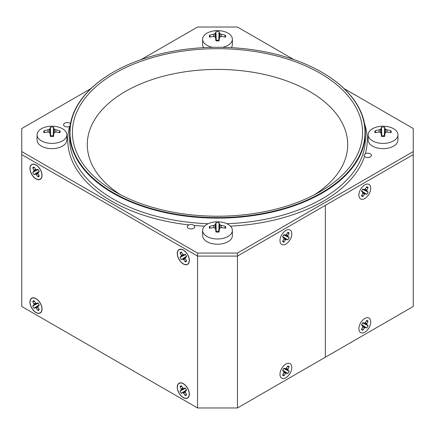 <?xml version="1.0" encoding="UTF-8"?>
<svg xmlns="http://www.w3.org/2000/svg" width="435" height="435" viewBox="0 0 435 435"><rect width="100%" height="100%" fill="white"/><g stroke="black" fill="none" stroke-linecap="round" stroke-linejoin="round"><path stroke-width="0.65" d="M231.311 47.665A14.882 8.591 0 0 0 232.382 44.468L232.382 39.232A14.882 8.591 0 0 0 223.808 31.45A24.181 24.181 0 0 0 211.192 31.45A14.882 8.591 0 0 0 202.618 39.232A14.882 8.591 0 0 0 206.978 45.305A14.882 8.591 0 0 0 212.568 47.339M202.618 39.232L202.618 44.468A14.882 8.591 0 0 0 203.689 47.665M222.432 47.339A14.882 8.591 0 0 0 232.382 39.232M209.469 37.122A24.175 18.558 7 0 1 213.46 36.524A24.148 16.465 35.2 0 1 214.868 36.806A24.148 7.009 70.4 0 1 215.537 37.725A24.175 0.473 83.8 0 1 215.929 40.852A8.183 4.725 180 0 0 219.071 40.852A24.175 0.473 -83.8 0 1 219.463 37.725A24.148 7.009 -70.4 0 1 220.132 36.806A24.148 16.465 -35.2 0 1 221.54 36.524A24.175 18.558 -7 0 1 225.531 37.122A8.183 4.725 180 0 0 225.531 35.311A24.175 20.69 -171.3 0 0 221.54 34.262A24.148 19.091 -136.4 0 0 220.132 33.767A24.148 9.641 -100.5 0 0 219.463 33.06A24.175 2.605 -89 0 0 219.071 31.576A8.183 4.725 180 0 0 215.929 31.576A24.175 2.605 89 0 0 215.537 33.06A24.148 9.641 100.5 0 0 214.868 33.767A24.148 19.091 136.4 0 0 213.46 34.262A24.175 20.69 171.3 0 0 209.469 35.311A8.183 4.725 180 0 0 209.469 37.122M214.868 33.767L215.151 37.187M213.46 34.262L213.65 36.556M219.463 33.06L218.778 40.297A4.258 2.458 0 0 0 216.222 40.297L215.537 33.06M210.431 36.926L209.469 35.311M215.929 31.576L216.222 40.297M218.778 40.297L219.071 31.576M220.132 33.767L219.849 37.187M221.54 34.262L221.35 36.556M225.531 35.311L224.569 36.926M202.618 230.387L202.618 235.623A14.882 8.591 0 0 0 206.978 241.697A14.882 8.591 0 0 0 223.193 243.556A14.882 8.591 0 0 0 232.382 235.623L232.382 230.387A14.882 8.591 0 0 0 223.808 222.606A24.181 24.181 0 0 0 211.192 222.606A14.882 8.591 0 0 0 202.618 230.387A14.882 8.591 0 0 0 206.978 236.461A14.882 8.591 0 0 0 223.193 238.326A14.882 8.591 0 0 0 232.382 230.387M209.469 228.277A24.175 18.558 7 0 1 213.46 227.679A24.148 16.465 35.2 0 1 214.868 227.962A24.148 7.009 70.4 0 1 215.537 228.881A24.175 0.473 83.8 0 1 215.929 232.007A8.183 4.725 180 0 0 219.071 232.007A24.175 0.473 -83.8 0 1 219.463 228.881A24.148 7.009 -70.4 0 1 220.132 227.962A24.148 16.465 -35.2 0 1 221.54 227.679A24.175 18.558 -7 0 1 225.531 228.277A8.183 4.725 180 0 0 225.531 226.466A24.175 20.69 -171.3 0 0 221.54 225.417A24.148 19.091 -136.4 0 0 220.132 224.922A24.148 9.641 -100.5 0 0 219.463 224.215A24.175 2.605 -89 0 0 219.071 222.731A8.183 4.725 180 0 0 215.929 222.731A24.175 2.605 89 0 0 215.537 224.215A24.148 9.641 100.5 0 0 214.868 224.922A24.148 19.091 136.4 0 0 213.46 225.417A24.175 20.69 171.3 0 0 209.469 226.466A8.183 4.725 180 0 0 209.469 228.277M214.868 224.922L215.151 228.342M213.46 225.417L213.65 227.712M219.463 224.215L218.778 231.453A4.258 2.458 0 0 0 216.222 231.453L215.537 224.215M210.431 228.081L209.469 226.466M215.929 222.731L216.222 231.453M218.778 231.453L219.071 222.731M220.132 224.922L219.849 228.342M221.54 225.417L221.35 227.712M225.531 226.466L224.569 228.081M368.168 134.806L368.168 140.043A14.882 8.591 0 0 0 372.523 146.117A14.882 8.591 0 0 0 388.743 147.982A14.882 8.591 0 0 0 397.927 140.043L397.927 134.806A14.882 8.591 0 0 0 389.358 127.025A24.181 24.181 0 0 0 376.737 127.025A14.882 8.591 0 0 0 368.168 134.806A14.882 8.591 0 0 0 372.523 140.886A14.882 8.591 0 0 0 388.743 142.745A14.882 8.591 0 0 0 397.927 134.806M375.013 132.697A24.175 18.558 7 0 1 379.01 132.104A24.148 16.465 35.2 0 1 380.413 132.381A24.148 7.009 70.4 0 1 381.087 133.3A24.175 0.473 83.8 0 1 381.479 136.432A8.183 4.725 180 0 0 384.616 136.432A24.175 0.473 -83.8 0 1 385.008 133.3A24.148 7.009 -70.4 0 1 385.682 132.381A24.148 16.465 -35.2 0 1 387.085 132.104A24.175 18.558 -7 0 1 391.081 132.697A8.183 4.725 180 0 0 391.081 130.886A24.175 20.69 -171.3 0 0 387.085 129.837A24.148 19.091 -136.4 0 0 385.682 129.342A24.148 9.641 -100.5 0 0 385.008 128.64A24.175 2.605 -89 0 0 384.616 127.156A8.183 4.725 180 0 0 381.479 127.156A24.175 2.605 89 0 0 381.087 128.64A24.148 9.641 100.5 0 0 380.413 129.342A24.148 19.091 136.4 0 0 379.01 129.837A24.175 20.69 171.3 0 0 375.013 130.886A8.183 4.725 180 0 0 375.013 132.697M380.413 129.342L380.696 132.762M379.01 129.837L379.2 132.137M385.008 128.64L384.322 135.872A4.258 2.458 0 0 0 381.772 135.872L381.087 128.64M375.981 132.501L375.013 130.886M381.479 127.156L381.772 135.872M384.322 135.872L384.616 127.156M385.682 129.342L385.394 132.762M387.085 129.837L386.894 132.137M391.081 130.886L390.113 132.501M37.073 134.806L37.073 140.043A14.882 8.591 0 0 0 41.428 146.117A14.882 8.591 0 0 0 57.648 147.982A14.882 8.591 0 0 0 66.832 140.043L66.832 134.806A14.882 8.591 0 0 0 58.263 127.025A24.181 24.181 0 0 0 45.642 127.025A14.882 8.591 0 0 0 37.073 134.806A14.882 8.591 0 0 0 41.428 140.886A14.882 8.591 0 0 0 57.648 142.745A14.882 8.591 0 0 0 66.832 134.806M43.919 132.697A24.175 18.558 7 0 1 47.915 132.104A24.148 16.465 35.2 0 1 49.318 132.381A24.148 7.009 70.4 0 1 49.992 133.3A24.175 0.473 83.8 0 1 50.384 136.432A8.183 4.725 180 0 0 53.521 136.432A24.175 0.473 -83.8 0 1 53.913 133.3A24.148 7.009 -70.4 0 1 54.587 132.381A24.148 16.465 -35.2 0 1 55.99 132.104A24.175 18.558 -7 0 1 59.986 132.697A8.183 4.725 180 0 0 59.986 130.886A24.175 20.69 -171.3 0 0 55.99 129.837A24.148 19.091 -136.4 0 0 54.587 129.342A24.148 9.641 -100.5 0 0 53.913 128.64A24.175 2.605 -89 0 0 53.521 127.156A8.183 4.725 180 0 0 50.384 127.156A24.175 2.605 89 0 0 49.992 128.64A24.148 9.641 100.5 0 0 49.318 129.342A24.148 19.091 136.4 0 0 47.915 129.837A24.175 20.69 171.3 0 0 43.919 130.886A8.183 4.725 180 0 0 43.919 132.697M49.318 129.342L49.606 132.762M47.915 129.837L48.106 132.137M53.913 128.64L53.228 135.872A4.258 2.458 0 0 0 50.677 135.872L49.992 128.64M44.887 132.501L43.919 130.886M50.384 127.156L50.677 135.872M53.228 135.872L53.521 127.156M54.587 129.342L54.304 132.762M55.99 129.837L55.8 132.137M59.986 130.886L59.019 132.501M183.304 397.47A8.368 4.834 -120 0 0 187.49 397.884A8.368 4.834 -120 0 0 187.49 388.221A8.368 4.834 -120 0 0 179.117 383.387A8.368 4.834 -120 0 0 177.833 390.097A8.368 4.834 -120 0 0 183.304 397.47M180.03 391.005L181.471 389.581L180.03 386.487A5.394 3.116 60 0 1 181.346 385.725L183.304 388.526L185.261 387.987A5.394 3.116 60 0 1 186.577 390.266L185.131 391.69L186.577 394.79A5.394 3.116 60 0 1 185.261 395.546L183.304 392.751L181.346 393.283A5.394 3.116 60 0 1 180.03 391.005L185.457 388.243M181.471 389.581L183.695 388.58M181.27 390.086L185.43 388.205M181.27 388.841L182.89 388.107M182.765 392.674L186.468 390.01M183.304 392.751L185.283 391.326M181.346 393.283L186.452 389.967M180.03 386.487L181.835 386.503M186.153 393.979L185.261 395.546M183.842 393.3L185.288 392.256M35.991 312.422A8.368 4.834 -120 0 0 40.178 312.836A8.368 4.834 -120 0 0 40.178 303.173A8.368 4.834 -120 0 0 31.809 298.339A8.368 4.834 -120 0 0 30.526 305.044A8.368 4.834 -120 0 0 35.991 312.422M32.717 305.957L34.164 304.533L32.717 301.439A5.394 3.116 60 0 1 34.033 300.677L35.991 303.472L37.948 302.939A5.394 3.116 60 0 1 39.264 305.218L37.823 306.642L39.264 309.736A5.394 3.116 60 0 1 37.948 310.498L35.991 307.703L34.033 308.236A5.394 3.116 60 0 1 32.717 305.957L38.144 303.195M34.164 304.533L36.382 303.527M33.957 305.033L38.117 303.157M33.957 303.788L35.583 303.059M35.453 307.627L39.161 304.962M35.991 307.703L37.97 306.278M34.033 308.236L39.139 304.919M32.717 301.439L34.523 301.45M38.84 308.926L37.948 310.498M36.529 308.246L37.981 307.208M35.991 178.774A8.368 4.834 -120 0 0 40.178 179.187A8.368 4.834 -120 0 0 40.178 169.519A8.368 4.834 -120 0 0 31.809 164.686A8.368 4.834 -120 0 0 30.526 171.395A8.368 4.834 -120 0 0 35.991 178.774M32.717 172.309L34.164 170.879L32.717 167.785A5.394 3.116 60 0 1 34.033 167.029L35.991 169.824L37.948 169.286A5.394 3.116 60 0 1 39.264 171.564L37.823 172.994L39.264 176.088A5.394 3.116 60 0 1 37.948 176.849L35.991 174.049L34.033 174.587A5.394 3.116 60 0 1 32.717 172.309L38.144 169.547M34.164 170.879L36.382 169.878M33.957 171.385L38.117 169.509M33.957 170.139L35.583 169.405M35.453 173.978L39.161 171.308M35.991 174.049L37.97 172.624M34.033 174.587L39.139 171.265M32.717 167.785L34.523 167.801M38.84 175.278L37.948 176.849M36.529 174.598L37.981 173.56M183.304 263.822A8.368 4.834 -120 0 0 187.49 264.235A8.368 4.834 -120 0 0 187.49 254.567A8.368 4.834 -120 0 0 179.117 249.739A8.368 4.834 -120 0 0 177.833 256.443A8.368 4.834 -120 0 0 183.304 263.822M180.03 257.357L181.471 255.932L180.03 252.833A5.394 3.116 60 0 1 181.346 252.077L183.304 254.872L185.261 254.339A5.394 3.116 60 0 1 186.577 256.617L185.131 258.042L186.577 261.136A5.394 3.116 60 0 1 185.261 261.897L183.304 259.097L181.346 259.635A5.394 3.116 60 0 1 180.03 257.357L185.457 254.595M181.471 255.932L183.695 254.926M181.27 256.433L185.43 254.557M181.27 255.187L182.89 254.453M182.765 259.026L186.468 256.362M183.304 259.097L185.283 257.678M181.346 259.635L186.452 256.318M180.03 252.833L181.835 252.849M186.153 260.326L185.261 261.897M183.842 259.646L185.288 258.608M358.891 328.746A8.368 4.834 120 0 0 360.626 332.579A8.368 4.834 120 0 0 368.994 327.745A8.368 4.834 120 0 0 368.994 318.083A8.368 4.834 120 0 0 362.545 320.323A8.368 4.834 120 0 0 358.891 328.746A8.368 4.834 -60 0 1 364.813 318.496A8.368 4.834 -60 0 1 370.729 321.916A8.368 4.834 -60 0 1 364.813 332.166A8.368 4.834 -60 0 1 358.891 328.746M362.855 322.683L364.813 323.216L366.77 320.421A5.394 3.116 -60 0 1 368.086 321.182L366.64 324.276L368.086 325.701A5.394 3.116 -60 0 1 366.77 327.979L364.813 327.441L362.855 330.241A5.394 3.116 -60 0 1 361.539 329.48L362.98 326.386L361.539 324.961A5.394 3.116 -60 0 1 362.855 322.683M366.281 321.193L368.086 321.182M366.846 323.531L365.221 322.803M366.64 324.276L364.416 323.27M366.846 324.776L362.687 322.9M368.086 325.701L362.654 322.939M361.664 324.662L366.77 327.979M365.351 327.37L361.643 324.706M364.813 327.441L362.833 326.022M364.269 327.99L362.823 326.951M362.855 330.241L361.963 328.67M279.977 374.312A8.368 4.834 120 0 0 281.711 378.14A8.368 4.834 120 0 0 290.08 373.312A8.368 4.834 120 0 0 290.08 363.644A8.368 4.834 120 0 0 283.631 365.884A8.368 4.834 120 0 0 279.977 374.312A8.368 4.834 -60 0 1 285.893 364.057L285.893 364.057A8.368 4.834 -60 0 1 291.814 367.477A8.368 4.834 -60 0 1 285.893 377.727A8.368 4.834 -60 0 1 279.977 374.312M283.935 368.244L285.893 368.782L287.85 365.982A5.394 3.116 -60 0 1 289.166 366.743L287.725 369.837L289.166 371.262A5.394 3.116 -60 0 1 287.85 373.54L285.893 373.007L283.935 375.802A5.394 3.116 -60 0 1 282.619 375.046L284.066 371.947L282.619 370.522A5.394 3.116 -60 0 1 283.935 368.244M287.366 366.759L289.166 366.743M287.926 369.097L286.306 368.363M287.725 369.837L285.501 368.837M287.926 370.343L283.767 368.461M289.166 371.262L283.74 368.499M282.745 370.223L287.85 373.54M286.431 372.931L282.728 370.267M285.893 373.007L283.914 371.582M285.355 373.556L283.908 372.512M283.935 375.802L283.049 374.236M279.977 240.658A8.368 4.834 120 0 0 281.711 244.492A8.368 4.834 120 0 0 290.08 239.658A8.368 4.834 120 0 0 290.08 229.995A8.368 4.834 120 0 0 283.631 232.236A8.368 4.834 120 0 0 279.977 240.658A8.368 4.834 -60 0 1 285.893 230.409L285.893 230.409A8.368 4.834 -60 0 1 291.814 233.823A8.368 4.834 -60 0 1 285.893 244.078A8.368 4.834 -60 0 1 279.977 240.658M283.935 234.595L285.893 235.128L287.85 232.333A5.394 3.116 -60 0 1 289.166 233.089L287.725 236.189L289.166 237.613A5.394 3.116 -60 0 1 287.85 239.892L285.893 239.353L283.935 242.154A5.394 3.116 -60 0 1 282.619 241.392L284.066 238.298L282.619 236.874A5.394 3.116 -60 0 1 283.935 234.595M287.366 233.106L289.166 233.089M287.926 235.444L286.306 234.71M287.725 236.189L285.501 235.183M287.926 236.689L283.767 234.813M289.166 237.613L283.74 234.851M282.745 236.575L287.85 239.892M286.431 239.283L282.728 236.618M285.893 239.353L283.914 237.934M285.355 239.902L283.908 238.864M283.935 242.154L283.049 240.582M358.891 195.097A8.368 4.834 120 0 0 360.626 198.931A8.368 4.834 120 0 0 368.994 194.097A8.368 4.834 120 0 0 368.994 184.429A8.368 4.834 120 0 0 362.545 186.675A8.368 4.834 120 0 0 358.891 195.097A8.368 4.834 -60 0 1 364.813 184.848A8.368 4.834 -60 0 1 370.729 188.263A8.368 4.834 -60 0 1 364.813 198.518A8.368 4.834 -60 0 1 358.891 195.097M362.855 189.029L364.813 189.568L366.77 186.773A5.394 3.116 -60 0 1 368.086 187.528L366.64 190.622L368.086 192.052A5.394 3.116 -60 0 1 366.77 194.331L364.813 193.792L362.855 196.593A5.394 3.116 -60 0 1 361.539 195.832L362.98 192.738L361.539 191.308A5.394 3.116 -60 0 1 362.855 189.029M366.281 187.545L368.086 187.528M366.846 189.883L365.221 189.149M366.64 190.622L364.416 189.622M366.846 191.128L362.687 189.252M368.086 192.052L362.654 189.29M361.664 191.008L366.77 194.331M365.351 193.722L361.643 191.052M364.813 193.792L362.833 192.368M364.269 194.342L362.823 193.303M362.855 196.593L361.963 195.021M197.544 407.97L197.544 256.095L21.75 154.604L21.75 306.479L197.544 407.97L237.456 407.97L325.353 357.222L325.353 205.347L325.353 357.222L413.25 306.479L413.25 128.521L344.009 88.544M90.991 88.544L21.75 128.521L21.75 154.604L197.544 256.095L237.456 256.095L413.25 154.604L237.456 256.095L237.456 253.061L413.25 151.565M237.456 407.97L237.456 256.095L197.544 256.095L197.544 253.061L237.456 253.061M35.991 312.575A8.559 4.943 60 0 1 29.944 302.097A8.559 4.943 60 0 1 35.991 298.6L35.991 298.6A8.559 4.943 60 0 1 42.043 309.078A8.559 4.943 60 0 1 35.991 312.575M35.991 178.921A8.559 4.943 60 0 1 29.944 168.443A8.559 4.943 60 0 1 35.991 164.952L35.991 164.952A8.559 4.943 60 0 1 42.043 175.43A8.559 4.943 60 0 1 35.991 178.921M183.304 397.623A8.559 4.943 60 0 1 177.252 387.145A8.559 4.943 60 0 1 183.304 383.648L183.304 383.648A8.559 4.943 60 0 1 189.355 394.132A8.559 4.943 60 0 1 183.304 397.623M183.304 263.974A8.559 4.943 60 0 1 177.252 253.491A8.559 4.943 60 0 1 183.304 250L183.304 250A8.559 4.943 60 0 1 189.355 260.478A8.559 4.943 60 0 1 183.304 263.974M21.75 151.565L197.544 253.061M293.837 59.579L237.456 27.03L197.544 27.03L141.163 59.579M70.068 126.155L69.633 126.422A3.719 2.148 180 0 1 65.69 126.694A3.719 2.148 180 0 1 63.57 124.753A3.719 2.148 180 0 1 64.663 123.235A3.719 2.148 180 0 1 70.47 123.638M188.382 225.248A3.719 2.148 180 0 1 189.1 224.922C190.916 224.194 192.515 224.357 193.901 225.412A3.719 2.148 180 0 1 194.733 226.766A3.719 2.148 180 0 1 193.646 228.283A3.719 2.148 180 0 1 189.589 228.75A3.719 2.148 180 0 1 187.295 226.766A3.719 2.148 180 0 1 188.382 225.248M370.337 156.856A3.719 2.148 180 0 1 364.519 156.437L363.992 155.159L365.367 153.669A3.719 2.148 180 0 1 369.31 153.397A3.719 2.148 180 0 1 371.43 155.333A3.719 2.148 180 0 1 370.337 156.856M120.451 194.717A130.206 75.173 180 0 1 87.294 144.599A130.206 75.173 180 0 1 167.671 75.146A130.206 75.173 180 0 1 309.568 91.442A130.206 75.173 180 0 1 347.706 144.599A130.206 75.173 180 0 1 314.548 194.717M320.089 73.221A145.083 83.765 180 0 1 320.095 191.677A145.083 83.765 180 0 1 114.911 191.683A145.083 83.765 180 0 1 114.905 191.677A145.083 83.765 180 0 1 114.911 73.221A145.083 83.765 180 0 1 320.089 73.221M322.063 72.384L321.802 72.232A147.503 85.162 0 0 0 113.198 72.232A147.503 85.162 0 0 0 113.198 192.667A147.503 85.162 0 0 0 321.802 192.667A147.503 85.162 0 0 0 321.802 72.232L322.063 72.384A147.878 85.374 0 0 1 365.378 132.751A147.878 85.374 0 0 1 274.088 211.627A147.878 85.374 0 0 1 112.937 193.124A147.878 85.374 0 0 1 69.622 132.751A147.878 85.374 0 0 1 112.937 72.384A147.878 85.374 0 0 1 113.067 72.308M69.633 126.422A149.738 86.451 0 0 0 111.621 201.171A149.738 86.451 0 0 0 189.1 224.922M193.901 225.412A149.738 86.451 0 0 0 204.537 226.167M230.463 226.167A149.738 86.451 0 0 0 364.519 156.437M365.367 153.669A149.738 86.451 0 0 0 364.552 123.741M69.622 132.751L69.622 138.526A147.878 85.374 0 0 0 112.937 198.893A147.878 85.374 0 0 0 208.099 223.726M226.901 223.726A147.878 85.374 0 0 0 365.378 138.526L365.378 132.751"/></g></svg>
